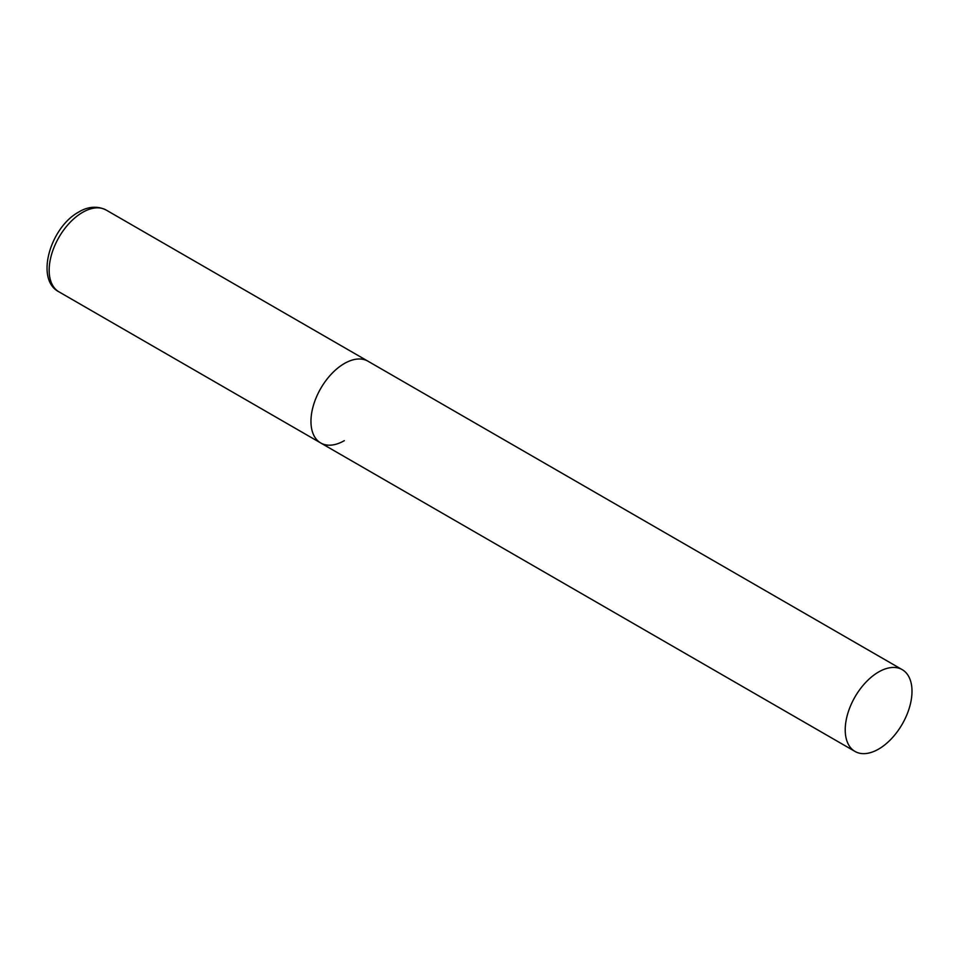 <?xml version="1.0" encoding="UTF-8"?>
<svg xmlns="http://www.w3.org/2000/svg" width="960" height="960" viewBox="0 0 960 960"><rect width="100%" height="100%" fill="white"/><g stroke="black" fill="none" stroke-linecap="round" stroke-linejoin="round"><path stroke-width="1.44" d="M344.34 440.652A47.22 27.264 -60 0 1 320.736 442.98A47.22 27.264 -60 0 1 313.5 405.144A47.22 27.264 -60 0 1 344.34 363.528A47.22 27.264 -60 0 1 367.956 361.188A47.22 27.264 120 0 0 331.572 373.848A47.22 27.264 120 0 0 310.956 421.368A47.22 27.264 120 0 0 320.736 442.98L58.944 291.84A47.22 27.264 -60 0 1 51.708 254.004A47.22 27.264 -60 0 1 82.56 212.388A47.22 27.264 -60 0 1 106.164 210.048C94.524 204.192 83.772 208.908 78.78 212.016C50.376 227.208 34.824 279.54 58.944 291.84M912 691.26A47.22 27.264 120 0 0 902.22 669.648A47.22 27.264 120 0 0 865.836 682.296A47.22 27.264 120 0 0 845.22 729.816A47.22 27.264 120 0 0 855 751.44A47.22 27.264 120 0 0 891.384 738.792A47.22 27.264 120 0 0 912 691.26M902.22 669.648L106.164 210.048M320.736 442.98L855 751.44"/></g></svg>
